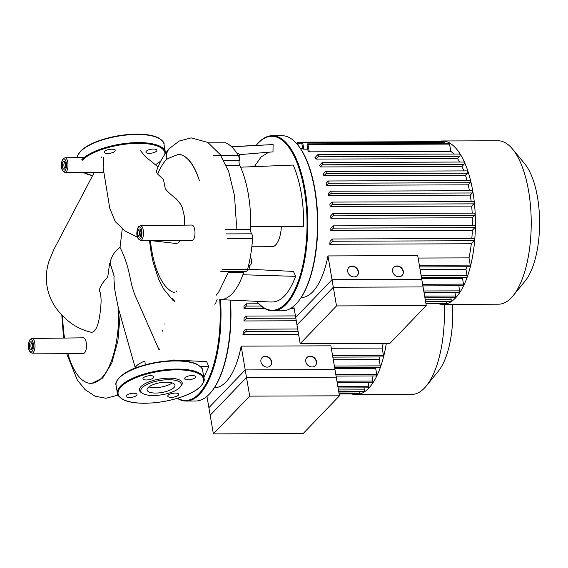 <?xml version="1.0" encoding="UTF-8"?>
<svg xmlns="http://www.w3.org/2000/svg" width="568" height="568" viewBox="0 0 568 568"><rect width="100%" height="100%" fill="white"/><g stroke="black" fill="none" stroke-linecap="round" stroke-linejoin="round"><path stroke-width="0.85" d="M336.504 305.918L332.024 279.704L421.775 279.392L426.256 305.605L336.504 305.918L300.181 343.675L295.701 317.455L332.024 279.704M300.181 343.675L389.925 343.363L426.256 305.605M437.978 141.673A81.707 32.901 89.8 0 1 442.224 140.97A81.707 32.901 89.8 0 1 474.72 206.582A81.707 32.901 89.8 0 1 455.401 298.086A81.707 32.901 89.8 0 1 442.799 304.384A81.707 32.901 89.8 0 1 438.546 303.717M442.224 140.97L498.037 140.779A81.707 32.901 89.8 0 1 512.535 149.057A81.707 32.901 89.8 0 1 531.222 222.372A81.707 32.901 89.8 0 1 513.053 295.807A81.707 32.901 89.8 0 1 511.214 297.888A81.707 32.901 89.8 0 1 498.605 304.192L442.799 304.384M301.154 297.561L301.232 297.561A74.387 29.955 -90.2 0 0 312.705 291.824A74.387 29.955 -90.2 0 0 327.963 255.927L417.707 255.614L423.061 286.932L333.317 287.245L327.963 255.927M473.833 238.581A1.171 0.469 89.8 0 1 474.017 238.489L332.479 238.986A1.171 0.469 89.8 0 0 332.294 239.078L330.065 241.393A74.387 29.955 89.8 0 1 329.76 244.261L471.298 243.764A74.387 29.955 89.8 0 1 469.005 257.872L418.126 258.049M474.493 225.46A1.171 0.469 89.8 0 1 474.67 225.375L333.132 225.865A1.171 0.469 89.8 0 0 332.954 225.957L330.874 228.123A74.387 29.955 89.8 0 1 330.789 230.75L472.327 230.26A74.387 29.955 89.8 0 1 471.823 238.496M474.315 213.213A1.171 0.469 89.8 0 1 474.5 213.121L332.962 213.618A1.171 0.469 89.8 0 0 332.777 213.71L330.753 215.812A74.387 29.955 89.8 0 1 330.846 218.261L472.384 217.771A74.387 29.955 89.8 0 1 472.448 225.382M473.449 201.683A1.171 0.469 89.8 0 1 473.627 201.597L332.088 202.087A1.171 0.469 89.8 0 0 331.911 202.18L329.887 204.281A74.387 29.955 89.8 0 1 330.122 206.582L471.66 206.092A74.387 29.955 89.8 0 1 472.185 213.128M471.944 190.812A1.171 0.469 89.8 0 1 472.129 190.72L330.59 191.217A1.171 0.469 89.8 0 0 330.406 191.309L328.347 193.454A74.387 29.955 89.8 0 1 328.716 195.612L470.254 195.122A74.387 29.955 89.8 0 1 471.177 201.604M326.65 185.331L328.666 183.23A1.171 0.469 -90.2 0 0 328.943 181.916A1.171 0.469 -90.2 0 0 328.481 180.979A1.171 0.469 -90.2 0 0 328.297 181.064L326.146 183.308A74.387 29.955 89.8 0 1 326.65 185.331L468.188 184.834A74.387 29.955 89.8 0 1 469.466 190.734M323.909 175.746L325.933 173.645A1.171 0.469 -90.2 0 0 326.209 172.331A1.171 0.469 -90.2 0 0 325.741 171.387A1.171 0.469 -90.2 0 0 325.563 171.479L323.256 173.872A74.387 29.955 89.8 0 1 323.909 175.746L465.448 175.249A74.387 29.955 89.8 0 1 467.059 180.489M320.416 166.942L322.496 164.777A1.171 0.469 -90.2 0 0 322.773 163.463A1.171 0.469 -90.2 0 0 322.304 162.526A1.171 0.469 -90.2 0 0 322.127 162.618L319.592 165.245A74.387 29.955 89.8 0 1 320.416 166.942L461.954 166.445A74.387 29.955 89.8 0 1 463.864 170.904M316 159.097L318.229 156.782A1.171 0.469 -90.2 0 0 318.506 155.469A1.171 0.469 -90.2 0 0 318.037 154.531A1.171 0.469 -90.2 0 0 317.86 154.617L314.949 157.641A74.387 29.955 89.8 0 1 316 159.097L457.538 158.607A74.387 29.955 89.8 0 1 459.682 162.043M450.793 151.344L449.551 144.102A1.171 0.469 89.8 0 0 449.118 143.384L307.579 143.874A1.171 0.469 89.8 0 0 307.146 145.5L308.097 151.052A74.387 29.955 89.8 0 1 309.255 151.841L450.793 151.344A74.387 29.955 89.8 0 1 453.867 154.056M444.446 143.399L444.268 142.369A1.171 0.469 89.8 0 0 443.828 141.652L302.29 142.142A1.171 0.469 89.8 0 0 301.864 143.768L302.744 148.951A74.387 29.955 89.8 0 1 303.809 149.178L307.771 149.164M402.059 275.523A5.857 4.949 43.9 0 0 402.385 269.58A5.857 4.949 43.9 0 0 396.805 266.172A5.857 4.949 43.9 0 0 393.624 267.407M398.871 276.758A5.857 4.949 -136.1 0 1 393.255 273.265A5.857 4.949 -136.1 0 1 393.73 267.287A5.857 4.949 -136.1 0 1 397.025 265.945A5.857 4.949 -136.1 0 1 402.641 269.438A5.857 4.949 -136.1 0 1 402.165 275.409A5.857 4.949 -136.1 0 1 398.871 276.758M357.187 275.679A5.857 4.949 43.9 0 0 357.506 269.736A5.857 4.949 43.9 0 0 351.933 266.328A5.857 4.949 43.9 0 0 348.745 267.563M353.999 276.914A5.857 4.949 -136.1 0 1 348.376 273.421A5.857 4.949 -136.1 0 1 348.851 267.443A5.857 4.949 -136.1 0 1 352.153 266.101A5.857 4.949 -136.1 0 1 357.769 269.594A5.857 4.949 -136.1 0 1 357.293 275.565A5.857 4.949 -136.1 0 1 353.999 276.914M293.77 306.166L296.986 324.995L333.317 287.245M463.005 277.291A74.387 29.955 89.8 0 1 462.522 278.384L463.502 284.121A1.171 0.469 89.8 0 1 463.076 285.739L422.883 285.881M462.522 278.384L421.626 278.526M458.795 285.754L459.668 290.851A1.171 0.469 89.8 0 1 459.235 292.47L424.033 292.591M454.954 292.484L455.557 296.013A1.171 0.469 89.8 0 1 455.124 297.632L424.907 297.738M450.843 297.653L451.191 299.656A1.171 0.469 89.8 0 1 450.758 301.281L425.531 301.367M446.476 301.296L446.555 301.736A1.171 0.469 89.8 0 1 446.121 303.362L425.879 303.433M441.521 303.376A1.171 0.469 89.8 0 1 441.194 303.71L425.936 303.759M466.768 266.747A74.387 29.955 89.8 0 1 465.973 269.346L420.086 269.509M465.973 269.346L467.052 275.657A1.171 0.469 89.8 0 1 466.619 277.276L421.442 277.44M296.901 143.91A1.171 0.469 89.8 0 1 297.362 142.49A1.171 0.469 89.8 0 1 297.795 143.214L298.179 145.436M302.29 142.142A1.171 0.469 89.8 0 1 302.73 142.866L303.809 149.178M307.579 143.874A1.171 0.469 89.8 0 1 308.012 144.599L309.255 151.841M330.59 191.217A1.171 0.469 89.8 0 1 331.052 192.154A1.171 0.469 89.8 0 1 330.775 193.468L328.716 195.612M332.088 202.087A1.171 0.469 89.8 0 1 332.557 203.032A1.171 0.469 89.8 0 1 332.28 204.345L330.122 206.582M332.962 213.618A1.171 0.469 89.8 0 1 333.423 214.555A1.171 0.469 89.8 0 1 333.146 215.868L330.846 218.261M333.132 225.865A1.171 0.469 89.8 0 1 333.601 226.809A1.171 0.469 89.8 0 1 333.324 228.123L330.789 230.75M332.479 238.986A1.171 0.469 89.8 0 1 332.94 239.923A1.171 0.469 89.8 0 1 332.663 241.237L329.76 244.261M459.398 154.127A1.171 0.469 89.8 0 1 459.576 154.034A1.171 0.469 89.8 0 1 460.045 154.972A1.171 0.469 89.8 0 1 459.768 156.285L457.538 158.607M463.665 162.121A1.171 0.469 89.8 0 1 463.843 162.029A1.171 0.469 89.8 0 1 464.312 162.973A1.171 0.469 89.8 0 1 464.035 164.287L461.954 166.445M467.102 170.982A1.171 0.469 89.8 0 1 467.279 170.897A1.171 0.469 89.8 0 1 467.748 171.834A1.171 0.469 89.8 0 1 467.471 173.148L465.448 175.249M469.835 180.574A1.171 0.469 89.8 0 1 470.02 180.482A1.171 0.469 89.8 0 1 470.481 181.419A1.171 0.469 89.8 0 1 470.205 182.733L468.188 184.834M472.129 190.72A1.171 0.469 89.8 0 1 472.59 191.664A1.171 0.469 89.8 0 1 472.313 192.978L470.254 195.122M473.627 201.597A1.171 0.469 89.8 0 1 474.095 202.535A1.171 0.469 89.8 0 1 473.818 203.848L471.66 206.092M474.5 213.121A1.171 0.469 89.8 0 1 474.962 214.065A1.171 0.469 89.8 0 1 474.685 215.379L472.384 217.771M474.67 225.375A1.171 0.469 89.8 0 1 475.139 226.312A1.171 0.469 89.8 0 1 474.862 227.626L472.327 230.26M474.017 238.489A1.171 0.469 89.8 0 1 474.479 239.433A1.171 0.469 89.8 0 1 474.202 240.74L471.298 243.764M469.005 257.872L470.24 265.114A1.171 0.469 89.8 0 1 469.807 266.74L419.638 266.91M513.053 295.807L525.066 281.089A65.363 26.32 -90.2 0 0 539.6 222.336A65.363 26.32 -90.2 0 0 524.654 163.69L512.535 149.057M249.707 396.13L245.22 369.917L334.971 369.605L339.451 395.818L249.707 396.13L213.376 433.888L208.896 407.668L245.22 369.917M213.376 433.888L303.127 433.576L339.451 395.818M83.361 353.459A7.824 3.152 -90.2 0 0 86.244 342.625A7.824 3.152 -90.2 0 0 83.311 337.818L32.007 338.485A7.334 2.954 89.8 0 1 34.762 342.994A7.334 2.954 89.8 0 1 33.2 352.579A7.334 2.954 89.8 0 1 32.056 353.147L83.361 353.459M191.863 240.69A7.824 3.152 -90.2 0 0 194.746 229.855A7.824 3.152 -90.2 0 0 191.814 225.049L140.509 225.716A7.334 2.954 89.8 0 1 143.264 230.225A7.334 2.954 89.8 0 1 141.702 239.817A7.334 2.954 89.8 0 1 140.559 240.378L191.863 240.69M106.912 278.142L107.927 275.771L109.659 263.041L110.114 263.041C111.236 256.566 114.544 251.34 120.026 247.371L122.276 228.925M103.93 172.48L65.057 172.438A7.334 2.954 89.8 0 0 66.2 171.87A7.334 2.954 89.8 0 0 67.755 162.285A7.334 2.954 89.8 0 0 65.008 157.776L84.17 157.521M90.667 332.152L90.71 332.159C95.538 333.309 98.157 324.378 99.279 318.257C100.664 310.98 101.218 300.855 101.104 300.181C100.891 295.403 100.401 292.435 99.634 291.285M110.114 263.041L114.154 276.339A69.516 27.988 -90.2 0 0 109.659 263.041M114.154 276.339C113.841 277.681 113.934 280.351 114.416 284.341C113.912 285.285 115.311 293.521 118.598 309.042L118.762 309.638M120.026 247.371C124.037 255.444 126.991 263.644 128.872 271.973L131.911 285.711C133.75 292.101 135.184 296.176 136.221 297.944L158.976 349.675M159.523 349.703L159.083 348.695M174.568 301.338L172.182 298.853M62.714 315.9A69.516 27.988 -90.2 0 0 64.525 338.059M67.784 353.36A69.516 27.988 -90.2 0 0 90.93 383.329A69.516 27.988 -90.2 0 0 118.598 309.042M103.184 157.272L103.717 158.586L103.127 167.759L109.773 208.371L115.283 221.634L125.074 231.013L137.513 237.246M149.419 240.434L176.073 243.494L178.253 242.891L180.489 240.619M184.557 225.141L184.366 216.28L182.257 207.448L180.809 204.487L176.492 199.056L172.069 195.449C167.759 191.885 165.437 189.336 165.111 187.816L165.146 187.98M165.125 187.852L163.456 179.467L157.691 174.113A69.516 27.988 -90.2 0 1 166.523 159.452C167.936 158.28 179.026 154.205 178.813 154.198C187.461 155.703 194.313 164.521 199.375 180.659A69.516 27.988 -90.2 0 0 178.813 154.198M157.726 174.028L156.527 172.438L156.463 171.209C159.466 162.384 163.84 154.766 169.576 148.376A16.003 13.525 -136.1 0 1 169.576 148.376L179.254 141.02L191.182 137.882L207.838 142.44L220.171 154.546L228.684 171.55L234.506 195.711L236.316 222.798L236.132 229.6M150.399 240.626A69.516 27.988 -90.2 0 0 174.873 292.761M216.06 295.395L218.616 291.938L216.06 295.395M172.175 298.505L174.979 301.494M134.886 368.256A22.933 8.051 -9.7 0 1 144.897 361.028L145.273 364.819M120.175 314.331L117.924 340.75L111.775 363.115L102.638 378.054L91.867 383.329L90.93 383.329M281.373 226.54A23.43 9.436 89.8 0 1 275.714 244.893A23.43 9.436 89.8 0 1 272.1 246.704L251.823 246.775M256.885 301.438L257.318 301.963A87.564 35.259 -90.2 0 0 272.86 310.838A87.564 35.259 -90.2 0 0 286.371 304.086A87.564 35.259 -90.2 0 0 307.075 206.021A87.564 35.259 -90.2 0 0 272.249 135.709A87.564 35.259 -90.2 0 0 258.745 142.462A87.564 35.259 -90.2 0 0 256.771 144.691L256.338 145.216A86.982 35.024 89.8 0 1 258.298 143.001A86.982 35.024 89.8 0 1 304.249 189.783A86.982 35.024 89.8 0 1 285.739 303.546A86.982 35.024 89.8 0 1 256.885 301.438A86.982 35.024 89.8 0 1 256.8 301.338M272.249 135.709L281.898 135.674A87.564 35.259 89.8 0 1 297.44 144.549A87.564 35.259 89.8 0 1 317.469 223.117A87.564 35.259 89.8 0 1 297.994 301.821A87.564 35.259 89.8 0 1 296.02 304.05A87.564 35.259 89.8 0 1 282.516 310.803L272.86 310.838M248.649 265.157L250.026 265.157A3.806 1.534 -90.2 0 0 251.425 259.881A3.806 1.534 -90.2 0 0 250.218 257.574M239.093 160.794A3.806 1.534 -90.2 0 0 239.866 156.505A3.806 1.534 -90.2 0 0 238.368 153.601L237.183 153.601M297.994 301.821L298.42 301.296A86.982 35.024 -90.2 0 0 317.768 223.117A86.982 35.024 -90.2 0 0 297.88 145.074L297.44 144.549M248.834 265.157L250.154 269.31M247.634 269.189L293.429 271.412L295.616 276.346C288.942 293.954 280.72 302.503 270.95 301.984M240.591 167.184L293.223 165.054C300.358 181.76 303.859 202.244 303.724 226.511L250.744 226.582A76.14 30.658 -90.2 0 0 240.591 167.184A76.14 30.658 -90.2 0 0 239.682 165.224A4.395 1.768 89.8 0 1 239.121 160.531A4.395 1.768 -90.2 0 0 238.411 155.561L213.135 155.646M231.453 146.665L273.094 144.563L272.995 151.876L239.426 154.638M268.735 152.231L261.117 156.953L254.315 166.63M273.094 144.563L231.609 146.807M295.616 276.346L242.905 274.756A76.14 30.658 -90.2 0 0 243.686 272.512A4.395 1.768 89.8 0 1 244.283 271.376M220.363 299.599A76.14 30.658 -90.2 0 0 242.905 274.756M208.584 142.916L225.936 142.852A4.395 1.768 -90.2 0 0 225.602 142.781L208.47 142.838M225.936 142.852A81.998 33.022 89.8 0 1 238.411 155.561M227.321 238.624L252.597 238.539A4.395 1.768 -90.2 0 0 251.645 233.817A4.395 1.768 89.8 0 1 250.68 229.55A76.14 30.658 -90.2 0 0 250.744 226.582M252.597 238.539A81.998 33.022 89.8 0 1 247.57 269.438L222.294 269.523M220.838 271.454L246.114 271.369A4.395 1.768 -90.2 0 0 247.57 269.438M214.59 304.128A4.395 1.768 -90.2 0 0 216.152 301.736A4.395 1.768 89.8 0 1 217.111 299.613M176.499 291.441A4.395 1.768 89.8 0 1 176.257 290.951M111.775 149.199A5.566 1.952 170.3 0 0 104.228 152.274A5.566 1.952 170.3 0 0 107.65 153.481A5.566 1.952 170.3 0 0 115.197 150.399A5.566 1.952 170.3 0 0 111.775 149.199M156.505 151.173A5.566 1.952 170.3 0 0 156.896 150.257A5.566 1.952 170.3 0 0 152.302 149.107A5.566 1.952 170.3 0 0 146.317 151.209A5.566 1.952 170.3 0 0 145.926 152.132A5.566 1.952 170.3 0 0 150.527 153.282A5.566 1.952 170.3 0 0 156.505 151.173M148.078 387.653A14.143 4.97 -9.7 0 1 163.279 382.307A14.143 4.97 -9.7 0 1 174.965 385.225A14.143 4.97 -9.7 0 1 173.971 387.561A14.143 4.97 -9.7 0 1 158.763 392.914A14.143 4.97 -9.7 0 1 147.077 389.996A14.143 4.97 -9.7 0 1 148.078 387.653M142.745 393.475L141.517 392.729A21.669 7.611 -9.7 0 1 140.999 386.595A21.669 7.611 -9.7 0 1 168.27 378.189A21.669 7.611 -9.7 0 1 181.121 385.956L180.205 387.071A20.498 7.199 -9.7 0 1 179.786 387.546A20.498 7.199 -9.7 0 1 161.631 394.81A20.498 7.199 -9.7 0 1 142.745 393.475A20.498 7.199 -9.7 0 1 142.256 387.674A20.498 7.199 -9.7 0 1 168.05 379.722A20.498 7.199 -9.7 0 1 180.205 387.071M150.484 375.689A5.566 1.952 -9.7 0 1 153.914 376.889A5.566 1.952 -9.7 0 1 146.367 379.971A5.566 1.952 -9.7 0 1 142.944 378.771A5.566 1.952 -9.7 0 1 150.484 375.689M195.222 377.663A5.566 1.952 -9.7 0 1 189.236 379.772A5.566 1.952 -9.7 0 1 184.643 378.622A5.566 1.952 -9.7 0 1 185.033 377.699A5.566 1.952 -9.7 0 1 191.018 375.597A5.566 1.952 -9.7 0 1 195.612 376.747A5.566 1.952 -9.7 0 1 195.222 377.663M171.188 397.366A5.566 1.952 -9.7 0 1 167.766 396.166A5.566 1.952 -9.7 0 1 175.313 393.084A5.566 1.952 -9.7 0 1 178.735 394.291A5.566 1.952 -9.7 0 1 171.188 397.366M126.451 395.392A5.566 1.952 -9.7 0 1 132.436 393.283A5.566 1.952 -9.7 0 1 137.03 394.433A5.566 1.952 -9.7 0 1 136.639 395.356A5.566 1.952 -9.7 0 1 130.661 397.458A5.566 1.952 -9.7 0 1 126.061 396.308A5.566 1.952 -9.7 0 1 126.451 395.392M172.189 382.917A14.143 4.97 -9.7 0 1 148.93 386.893M177.308 398.345A87.564 35.259 -90.2 0 0 186.063 401.051A87.564 35.259 -90.2 0 0 199.567 394.298A87.564 35.259 -90.2 0 0 220.526 299.62M271.646 302.041L219.731 299.584A86.982 35.024 89.8 0 1 198.942 393.759A86.982 35.024 89.8 0 1 177.614 398.253M230.21 300.081A87.564 35.259 89.8 0 1 211.189 392.034A87.564 35.259 89.8 0 1 209.216 394.263A87.564 35.259 89.8 0 1 195.711 401.015L186.063 401.051M211.189 392.034L211.623 391.508A86.982 35.024 -90.2 0 0 230.509 300.096M172.97 359.991L206.624 361.624L208.818 366.559L203.869 377.55M208.818 366.559L200.121 366.296M386.325 343.37A81.707 32.901 89.8 0 1 368.596 388.299A81.707 32.901 89.8 0 1 355.994 394.597A81.707 32.901 89.8 0 1 351.741 393.929M444.226 304.384A81.707 32.901 89.8 0 1 426.248 386.02A81.707 32.901 89.8 0 1 424.41 388.1A81.707 32.901 89.8 0 1 411.807 394.405L355.994 394.597M214.356 387.774L214.427 387.774A74.387 29.955 -90.2 0 0 225.901 382.037A74.387 29.955 -90.2 0 0 241.159 346.139L330.91 345.827L336.263 377.145L246.512 377.457L241.159 346.139M383.116 343.384A74.387 29.955 89.8 0 1 382.2 348.085L331.321 348.262M297.675 329.014L245.674 329.199A1.171 0.469 89.8 0 0 245.497 329.291L243.26 331.606A74.387 29.955 89.8 0 1 242.955 334.474L298.576 334.275M295.431 315.907L246.334 316.078A1.171 0.469 89.8 0 0 246.15 316.17L244.07 318.336A74.387 29.955 89.8 0 1 243.991 320.963L296.269 320.785M258.93 303.788L246.157 303.83A1.171 0.469 89.8 0 0 245.979 303.923L243.956 306.024A74.387 29.955 89.8 0 1 244.041 308.474L264.553 308.403M290.802 308.31L294.132 308.303M315.254 365.735A5.857 4.949 43.9 0 0 315.581 359.792A5.857 4.949 43.9 0 0 310.007 356.384A5.857 4.949 43.9 0 0 306.819 357.62M312.073 366.971A5.857 4.949 -136.1 0 1 306.45 363.477A5.857 4.949 -136.1 0 1 306.926 357.499A5.857 4.949 -136.1 0 1 310.22 356.157A5.857 4.949 -136.1 0 1 315.844 359.65A5.857 4.949 -136.1 0 1 315.368 365.622A5.857 4.949 -136.1 0 1 312.073 366.971M270.382 365.891A5.857 4.949 43.9 0 0 270.709 359.949A5.857 4.949 43.9 0 0 265.128 356.541A5.857 4.949 43.9 0 0 261.947 357.776M267.194 367.127A5.857 4.949 -136.1 0 1 261.578 363.634A5.857 4.949 -136.1 0 1 262.054 357.662A5.857 4.949 -136.1 0 1 265.348 356.313A5.857 4.949 -136.1 0 1 270.964 359.807A5.857 4.949 -136.1 0 1 270.496 365.778A5.857 4.949 -136.1 0 1 267.194 367.127M206.965 396.379L210.188 415.208L246.512 377.457M376.208 367.503A74.387 29.955 89.8 0 1 375.725 368.596L376.705 374.333A1.171 0.469 89.8 0 1 376.272 375.952L336.079 376.094M375.725 368.596L334.822 368.738M371.99 375.966L372.864 381.064A1.171 0.469 89.8 0 1 372.43 382.683L337.229 382.811M368.149 382.697L368.753 386.226A1.171 0.469 89.8 0 1 368.327 387.852L338.109 387.951M364.045 387.866L364.386 389.868A1.171 0.469 89.8 0 1 363.96 391.494L338.727 391.579M359.679 391.508L359.75 391.948A1.171 0.469 89.8 0 1 359.324 393.574L339.082 393.645M354.716 393.589A1.171 0.469 89.8 0 1 354.389 393.922L339.139 393.972M379.971 356.96A74.387 29.955 89.8 0 1 379.168 359.558L333.281 359.721M379.168 359.558L380.248 365.87A1.171 0.469 89.8 0 1 379.815 367.489L334.637 367.652M246.157 303.83A1.171 0.469 89.8 0 1 246.626 304.775A1.171 0.469 89.8 0 1 246.349 306.081L244.041 308.474M246.334 316.078A1.171 0.469 89.8 0 1 246.796 317.022A1.171 0.469 89.8 0 1 246.519 318.336L243.991 320.963M245.674 329.199A1.171 0.469 89.8 0 1 246.143 330.136A1.171 0.469 89.8 0 1 245.866 331.449L242.955 334.474M382.2 348.085L383.435 355.327A1.171 0.469 89.8 0 1 383.01 356.952L332.841 357.13M426.248 386.02L438.262 371.302A65.363 26.32 -90.2 0 0 452.561 304.349M463.502 284.121L422.606 284.263M459.668 290.851L423.756 290.972M455.557 296.013L424.63 296.12M451.191 299.656L425.255 299.748M446.555 301.736L425.602 301.807M467.052 275.657L421.165 275.814M464.035 164.287L322.496 164.777M467.471 173.148L325.933 173.645M470.205 182.733L328.666 183.23M459.768 156.285L318.229 156.782M301.828 143.2L297.795 143.214M444.268 142.369L302.73 142.866M449.551 144.102L308.012 144.599M470.24 265.114L419.361 265.291M472.313 192.978L330.775 193.468M473.818 203.848L332.28 204.345M474.685 215.379L333.146 215.868M474.862 227.626L333.324 228.123M474.202 240.74L332.663 241.237M30.005 340.133A6.163 2.478 -90.2 0 0 28.698 348.191A6.163 2.478 -90.2 0 0 31.95 351.507A6.163 2.478 -90.2 0 0 33.264 343.448A6.163 2.478 -90.2 0 0 30.005 340.133M31.893 342.909A2.925 1.179 -90.2 0 0 31.588 343.115A2.925 1.179 -90.2 0 0 30.97 346.941A2.925 1.179 -90.2 0 0 31.907 348.716M29.458 347.396A4.097 1.654 89.8 0 1 30.331 342.035A4.097 1.654 89.8 0 1 32.497 344.236A4.097 1.654 89.8 0 1 31.623 349.604A4.097 1.654 89.8 0 1 29.458 347.396M63.005 159.423A6.163 2.478 -90.2 0 0 61.699 167.482A6.163 2.478 -90.2 0 0 64.951 170.791A6.163 2.478 -90.2 0 0 66.264 162.739A6.163 2.478 -90.2 0 0 63.005 159.423M64.887 162.199A2.925 1.179 -90.2 0 0 64.589 162.398A2.925 1.179 -90.2 0 0 63.964 166.232A2.925 1.179 -90.2 0 0 64.908 168.007M62.459 166.687A4.097 1.654 89.8 0 1 63.332 161.326A4.097 1.654 89.8 0 1 65.498 163.527A4.097 1.654 89.8 0 1 64.624 168.895A4.097 1.654 89.8 0 1 62.459 166.687M138.514 227.363A6.163 2.478 -90.2 0 0 137.2 235.422A6.163 2.478 -90.2 0 0 140.452 238.737A6.163 2.478 -90.2 0 0 141.766 230.679A6.163 2.478 -90.2 0 0 138.514 227.363M140.395 230.146A2.925 1.179 -90.2 0 0 140.09 230.345A2.925 1.179 -90.2 0 0 139.472 234.179A2.925 1.179 -90.2 0 0 140.41 235.954M137.96 234.634A4.097 1.654 89.8 0 1 138.833 229.266A4.097 1.654 89.8 0 1 140.999 231.474A4.097 1.654 89.8 0 1 140.126 236.835A4.097 1.654 89.8 0 1 137.96 234.634M166.523 159.452A16.003 13.525 -136.1 0 1 169.569 148.376M250.68 229.55L225.397 229.642M226.369 233.902L251.645 233.817M226.156 165.274L239.682 165.224M239.121 160.531L223.856 160.588M228.371 272.569L243.686 272.512M92.669 175.618A43.345 15.222 -9.7 0 1 83.666 172.551M82.445 160.176A43.345 15.222 -9.7 0 1 138.18 143.349A43.345 15.222 -9.7 0 1 164.897 154.205M81.82 159.636A43.928 15.428 -9.7 0 1 138.308 142.582A43.928 15.428 -9.7 0 1 165.331 152.096L163.946 143.988A43.928 15.428 -9.7 0 0 136.916 134.474A43.928 15.428 -9.7 0 0 80.436 151.528A43.928 15.428 -9.7 0 0 77.269 157.613M80.876 150.989A43.345 15.222 -9.7 0 1 136.611 134.162M161.049 160.637A43.345 15.222 -9.7 0 1 155.426 164.748M175.633 360.964A43.928 15.428 -9.7 0 1 202.662 370.478C203.351 369.406 201.491 367.347 197.068 364.294C191.984 361.83 184.77 360.602 175.413 360.602C162.434 360.772 149.86 362.966 137.697 367.191C121.985 372.068 114.047 382.086 116.057 385.281A43.928 15.428 -9.7 0 1 119.152 378.018A43.928 15.428 -9.7 0 1 175.633 360.964M204.047 378.586C204.807 380.091 203.72 382.662 200.809 386.29C197.905 389.25 193.553 392.005 187.738 394.561C174.518 400.092 160.169 402.989 144.691 403.266C135.333 403.266 128.119 402.037 123.036 399.574C118.613 396.521 116.752 394.462 117.441 393.39A43.928 15.428 -9.7 0 1 120.537 386.126A43.928 15.428 -9.7 0 1 177.017 369.072A43.928 15.428 -9.7 0 1 204.047 378.586L202.662 370.478M176.897 369.839A43.345 15.222 -9.7 0 1 200.511 386.389A43.345 15.222 -9.7 0 1 144.776 403.216A43.345 15.222 -9.7 0 1 121.162 386.666A43.345 15.222 -9.7 0 1 176.897 369.839M119.592 377.479A43.345 15.222 -9.7 0 1 175.327 360.652M164.017 324.03L164.564 324.03M376.705 374.333L335.802 374.475M372.864 381.064L336.952 381.185M368.753 386.226L337.832 386.332M364.386 389.868L338.45 389.96M359.75 391.948L338.805 392.019M380.248 365.87L334.36 366.026M383.435 355.327L332.564 355.504M261.28 306.031L246.349 306.081M295.821 318.158L246.519 318.336M298.058 331.265L245.866 331.449M302.716 148.78L300.635 148.788M322.304 162.526L463.843 162.029M325.741 171.387L467.279 170.897M328.481 180.979L470.02 180.482M318.037 154.531L459.576 154.034M301.963 142.476L297.362 142.49M32.007 338.485L30.239 339.316C28.024 342.042 26.753 351.23 32.056 353.147M32.042 342.887L31.815 342.831C32.695 344.151 32.71 346.139 31.858 348.787L32.064 348.745M65.008 157.776L63.233 158.607C61.024 161.333 59.746 170.521 65.057 172.438M65.043 162.178L64.816 162.114C65.696 163.442 65.71 165.43 64.851 168.078L65.064 168.036M140.509 225.716L138.741 226.554C136.526 229.273 135.255 238.461 140.559 240.378M140.544 230.118L140.317 230.061C141.198 231.389 141.212 233.37 140.36 236.018L140.566 235.976M106.933 278.121C102.46 282.239 98.314 289.46 99.734 291.625L99.329 290.525M101.864 156.789L101.622 157.293M94.174 172.615L53.832 249.551L49.068 260.968C45.887 270.78 45.504 280.635 47.918 290.518C49.892 298.25 53.427 305.151 58.511 311.236C67.052 321.126 75.771 328.411 90.717 332.159M118.712 309.468L135.177 367.602M162.675 331.187L162.349 330.271M140.608 150.811L145.465 156.704L158.11 166.957M149.476 240.449L151.244 253.236L153.204 262.522L158.742 279.413L163.556 288.899L173.034 300.451M228.769 271.426L219.134 291.277M118.009 395.101L105.996 398.253L95.083 396.194L85.079 389.62L77.326 380.042L66.562 353.353M63.573 338.074L61.791 314.942M92.634 175.689L83.34 172.544M77.262 157.613L77.525 155.937L80.5 151.173L87.38 145.976L99.052 140.679L117.853 135.823L136.703 134.112C146.068 134.112 153.296 135.347 158.373 137.818C162.767 140.85 164.628 142.902 163.946 143.988M155.49 164.798L160.886 160.95M165.402 153.474L165.331 152.096M117.441 393.39L116.057 385.281"/></g></svg>
